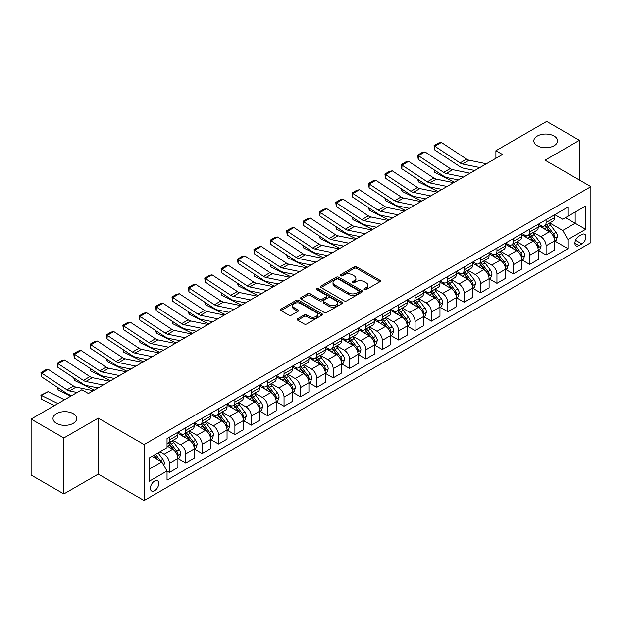 <?xml version="1.0" encoding="UTF-8"?>
<svg xmlns="http://www.w3.org/2000/svg" width="622" height="622" viewBox="0 0 622 622"><rect width="100%" height="100%" fill="white"/><g stroke="black" fill="none" stroke-linecap="round" stroke-linejoin="round"><path stroke-width="0.93" d="M364.399 289.634A1.275 0.739 0 0 0 366.195 289.634L379.863 281.743A1.819 1.05 0 0 0 380.392 281.004A1.819 1.05 0 0 0 379.863 280.258L356.709 266.892A1.819 1.05 0 0 0 354.143 266.892L340.475 274.784A1.275 0.739 0 0 0 340.102 275.305A1.275 0.739 0 0 0 340.475 275.818A1.275 0.739 0 0 0 342.279 275.818L344.044 274.8A5.823 3.359 0 0 1 352.277 274.8L354.206 275.911A5.823 3.359 0 0 1 355.908 278.291A5.823 3.359 0 0 1 354.206 280.67L352.433 281.688A1.275 0.739 0 0 0 352.06 282.209A1.275 0.739 0 0 0 352.433 282.73A1.275 0.739 0 0 0 354.237 282.73L356.002 281.704A5.823 3.359 0 0 1 364.235 281.704L366.164 282.823A5.823 3.359 0 0 1 367.866 285.195A5.823 3.359 0 0 1 366.164 287.574L364.399 288.592A1.275 0.739 0 0 0 364.025 289.113A1.275 0.739 0 0 0 364.399 289.634L364.399 288.592M73.225 413.669A11.857 6.85 0 0 0 60.303 412.184A11.857 6.85 0 0 0 52.979 418.513A11.857 6.85 0 0 0 56.454 423.357A11.857 6.85 0 0 0 69.376 424.834A11.857 6.85 0 0 0 76.7 418.513A11.857 6.85 0 0 0 73.225 413.669M554.085 136.047A11.857 6.85 0 0 0 541.156 134.562A11.857 6.85 0 0 0 533.839 140.891A11.857 6.85 0 0 0 537.315 145.735A11.857 6.85 0 0 0 550.237 147.22A11.857 6.85 0 0 0 557.553 140.891A11.857 6.85 0 0 0 554.085 136.047M154.59 490.758A5.932 3.421 120 0 0 158.462 485.525A5.932 3.421 120 0 0 157.553 480.775A5.932 3.421 120 0 0 154.59 481.07A5.932 3.421 120 0 0 150.718 486.295A5.932 3.421 120 0 0 151.628 491.046A5.932 3.421 120 0 0 154.59 490.758M297.681 318.721A1.819 1.05 0 0 0 297.145 319.467A1.819 1.05 0 0 0 297.681 320.206L304.174 323.953A1.819 1.05 0 0 0 306.747 323.953L321.924 315.191A1.819 1.05 0 0 0 322.453 314.452A1.819 1.05 0 0 0 321.924 313.706L298.77 300.34A1.819 1.05 0 0 0 296.204 300.34L281.027 309.103A1.819 1.05 0 0 0 280.491 309.849A1.819 1.05 0 0 0 281.027 310.588L288.872 315.121A1.819 1.05 0 0 0 291.446 315.121L297.938 311.373A1.819 1.05 0 0 0 298.467 310.627A1.819 1.05 0 0 0 297.938 309.888L294.05 307.641A4.867 2.807 0 0 1 292.62 305.651A4.867 2.807 0 0 1 295.629 303.054A4.867 2.807 0 0 1 300.931 303.668L316.17 312.462A4.867 2.807 0 0 1 317.593 314.452A4.867 2.807 0 0 1 314.592 317.049A4.867 2.807 0 0 1 309.289 316.435L306.747 314.973A1.819 1.05 0 0 0 304.174 314.973L297.681 318.721L297.681 320.206M98.253 418.132L63.856 437.989L31.1 419.08L31.1 475.06L63.856 493.969L98.253 474.112L144.11 500.586L144.11 444.606L98.253 418.132L98.253 474.112M579.432 180.038L579.432 140.323L545.043 160.181L590.9 186.654L144.11 444.606M579.432 140.323L546.676 121.414L495.905 150.726L495.905 158.291M31.1 419.08L81.871 389.769L88.425 393.547L502.459 154.505L495.905 150.726M344.176 300.861A1.819 1.05 0 0 0 346.742 300.861L361.918 292.099A1.819 1.05 0 0 0 362.455 291.36A1.819 1.05 0 0 0 361.918 290.614L338.772 277.249A1.819 1.05 0 0 0 336.199 277.249L321.022 286.011A1.819 1.05 0 0 0 320.493 286.758A1.819 1.05 0 0 0 321.022 287.496L344.176 300.861M317.096 289.906A1.275 0.739 0 0 1 318.386 290.085L341.898 303.66L326.744 312.407A1.819 1.05 0 0 1 324.171 312.407L301.025 299.042L301.025 297.557A1.819 1.05 0 0 0 300.488 298.303A1.819 1.05 0 0 0 301.025 299.042M301.025 297.557L307.517 293.809A1.819 1.05 0 0 1 310.09 293.809L319.483 299.229A1.819 1.05 0 0 0 322.048 299.229L326.363 296.741A1.819 1.05 0 0 0 326.892 296.002A1.819 1.05 0 0 0 326.363 295.256L316.582 289.611A1.275 0.739 0 0 1 316.209 289.098A1.275 0.739 0 0 1 317.002 288.414A1.275 0.739 0 0 1 318.386 288.577L341.921 302.16A1.819 1.05 0 0 1 342.458 302.906A1.819 1.05 0 0 1 341.921 303.645L341.921 302.16M581.858 234.541L578.973 236.204A5.746 3.32 120 0 0 575.226 241.266A5.746 3.32 120 0 0 576.104 245.869A5.746 3.32 120 0 0 578.973 245.589L581.858 243.925A5.746 3.32 120 0 0 585.613 238.856A5.746 3.32 120 0 0 584.734 234.253A5.746 3.32 120 0 0 581.858 234.541M144.11 500.586L590.9 242.634L590.9 186.654M554.801 214.683L562.731 219.263L567.972 216.231L567.972 207.079L167.038 438.557L167.038 447.708L149.35 457.924L149.35 481.226L167.038 471.009L167.038 480.161L567.972 248.683L567.972 239.532L562.731 230.459L549.7 222.933M567.972 216.231L585.66 206.022L585.66 229.324L567.972 239.532M63.856 437.989L63.856 493.969M565.484 217.669L575.179 223.267L575.179 212.071L585.66 206.022M562.731 230.459L575.179 223.267L585.66 229.324M149.35 469.12L161.798 461.936L152.102 456.338M167.038 471.087L169.394 472.448L169.394 463.297A7.41 4.276 -120 0 0 164.154 454.216L159.963 451.797M169.394 472.448L177.915 467.534L177.915 458.375A7.41 4.276 -120 0 0 172.675 449.302L167.038 446.044M178.11 458.569L185.776 462.993L185.776 453.842A7.41 4.276 -120 0 0 180.535 444.761L173.009 440.415M185.776 462.993L194.289 458.072L194.289 448.921A7.41 4.276 -120 0 0 189.049 439.847L177.915 433.417M194.484 449.107L202.15 453.539L202.15 444.38A7.41 4.276 -120 0 0 196.91 435.307L189.383 430.96M202.15 453.539L210.671 448.618L210.671 439.466A7.41 4.276 -120 0 0 205.431 430.385L194.289 423.955M210.866 439.653L218.532 444.077L218.532 434.926A7.41 4.276 -120 0 0 213.292 425.852L205.765 421.506M218.532 444.077L227.046 439.163L227.046 430.012A7.41 4.276 -120 0 0 221.805 420.931L210.671 414.501M227.24 430.199L234.906 434.623L234.906 425.471A7.41 4.276 -120 0 0 229.666 416.39L222.14 412.052M234.906 434.623L243.427 429.709L243.427 420.558A7.41 4.276 -120 0 0 238.187 411.476L227.046 405.046M243.622 420.744L251.288 425.168L251.288 416.017A7.41 4.276 -120 0 0 246.048 406.936L238.521 402.597M251.288 425.168L259.802 420.254L259.802 411.095A7.41 4.276 -120 0 0 254.561 402.022L243.427 395.592M259.996 411.29L267.662 415.714L267.662 406.563A7.41 4.276 -120 0 0 262.422 397.481L254.896 393.135M267.662 415.714L276.184 410.8L276.184 401.641A7.41 4.276 -120 0 0 270.943 392.568L259.802 386.138M276.378 401.835L284.044 406.259L284.044 397.1A7.41 4.276 -120 0 0 278.804 388.027L271.278 383.681M284.044 406.259L292.558 401.338L292.558 392.187A7.41 4.276 -120 0 0 287.317 383.113L276.184 376.683M292.752 392.373L300.418 396.805L300.418 387.646A7.41 4.276 -120 0 0 295.178 378.573L287.652 374.226M300.418 396.805L308.94 391.883L308.94 382.732A7.41 4.276 -120 0 0 303.699 373.651L292.558 367.221M309.134 382.919L316.8 387.343L316.8 378.192A7.41 4.276 -120 0 0 311.56 369.118L304.034 364.772M316.8 387.343L325.314 382.429L325.314 373.278A7.41 4.276 -120 0 0 320.073 364.197L308.94 357.767M325.508 373.464L333.174 377.888L333.174 368.737A7.41 4.276 -120 0 0 327.934 359.656L320.408 355.317M333.174 377.888L341.696 372.975L341.696 363.823A7.41 4.276 -120 0 0 336.448 354.742L325.314 348.312M341.89 364.01L349.556 368.434L349.556 359.283A7.41 4.276 -120 0 0 344.316 350.202L336.79 345.855M349.556 368.434L358.07 363.52L358.07 354.361A7.41 4.276 -120 0 0 352.829 345.288L341.696 338.858M358.264 354.556L365.93 358.98L365.93 349.828A7.41 4.276 -120 0 0 360.69 340.747L353.164 336.401M365.93 358.98L374.452 354.058L374.452 344.907A7.41 4.276 -120 0 0 369.204 335.833L358.07 329.403M374.646 345.101L382.312 349.525L382.312 340.366A7.41 4.276 -120 0 0 377.072 331.293L369.546 326.947M382.312 349.525L390.826 344.604L390.826 335.452A7.41 4.276 -120 0 0 385.586 326.379L374.452 319.949M391.02 335.639L398.686 340.071L398.686 330.912A7.41 4.276 -120 0 0 393.446 321.838L385.92 317.492M398.686 340.071L407.208 335.149L407.208 325.998A7.41 4.276 -120 0 0 401.96 316.917L390.826 310.487M407.402 326.185L415.068 330.609L415.068 321.457A7.41 4.276 -120 0 0 409.828 312.384L402.302 308.038M415.068 330.609L423.582 325.695L423.582 316.544A7.41 4.276 -120 0 0 418.342 307.462L407.208 301.032M423.776 316.73L431.443 321.154L431.443 312.003A7.41 4.276 -120 0 0 426.202 302.922L418.676 298.583M431.443 321.154L439.964 316.24L439.964 307.089A7.41 4.276 -120 0 0 434.716 298.008L423.582 291.578M440.158 307.276L447.824 311.7L447.824 302.549A7.41 4.276 -120 0 0 442.584 293.467L435.058 289.121M447.824 311.7L456.338 306.786L456.338 297.627A7.41 4.276 -120 0 0 451.098 288.554L439.964 282.124M456.532 297.821L464.199 302.245L464.199 293.094A7.41 4.276 -120 0 0 458.958 284.013L451.432 279.667M464.199 302.245L472.72 297.324L472.72 288.173A7.41 4.276 -120 0 0 467.472 279.099L456.338 272.669M472.914 288.367L480.581 292.791L480.581 283.632A7.41 4.276 -120 0 0 475.34 274.559L467.814 270.212M480.581 292.791L489.094 287.869L489.094 278.718A7.41 4.276 -120 0 0 483.854 269.637L472.72 263.207M489.289 278.905L496.955 283.337L496.955 274.178A7.41 4.276 -120 0 0 491.714 265.104L484.188 260.758M496.955 283.337L505.476 278.415L505.476 269.264A7.41 4.276 -120 0 0 500.228 260.183L489.094 253.753M505.67 269.45L513.337 273.874L513.337 264.723A7.41 4.276 -120 0 0 508.096 255.65L500.57 251.304M513.337 273.874L521.85 268.961L521.85 259.809A7.41 4.276 -120 0 0 516.61 250.728L505.476 244.298M522.045 259.996L529.711 264.42L529.711 255.269A7.41 4.276 -120 0 0 524.47 246.188L516.944 241.849M529.711 264.42L538.232 259.506L538.232 250.347A7.41 4.276 -120 0 0 532.984 241.274L521.85 234.844M538.427 250.542L546.093 254.966L546.093 245.814A7.41 4.276 -120 0 0 540.852 236.733L533.326 232.387M546.093 254.966L554.606 250.052L554.606 240.893A7.41 4.276 -120 0 0 549.366 231.819L538.232 225.389M538.427 224.138L540.852 225.537A7.41 4.276 -120 0 0 544.553 225.903A7.41 4.276 -120 0 0 546.093 222.513L546.093 219.714M522.045 233.592L524.47 234.992A7.41 4.276 -120 0 0 528.179 235.365A7.41 4.276 -120 0 0 529.711 231.967L529.711 229.168M505.67 243.054L508.096 244.454A7.41 4.276 -120 0 0 511.797 244.819A7.41 4.276 -120 0 0 513.337 241.422L513.337 238.623M489.289 252.509L491.714 253.908A7.41 4.276 -120 0 0 495.423 254.274A7.41 4.276 -120 0 0 496.955 250.884L496.955 248.085M472.914 261.963L475.34 263.363A7.41 4.276 -120 0 0 479.041 263.728A7.41 4.276 -120 0 0 480.581 260.338L480.581 257.539M456.532 271.417L458.958 272.817A7.41 4.276 -120 0 0 462.667 273.182A7.41 4.276 -120 0 0 464.199 269.792L464.199 266.993M440.158 280.872L442.584 282.271A7.41 4.276 -120 0 0 446.285 282.637A7.41 4.276 -120 0 0 447.824 279.247L447.824 276.448M423.776 290.326L426.202 291.726A7.41 4.276 -120 0 0 429.911 292.099A7.41 4.276 -120 0 0 431.443 288.701L431.443 285.902M407.402 299.788L409.828 301.188A7.41 4.276 -120 0 0 413.529 301.553A7.41 4.276 -120 0 0 415.068 298.156L415.068 295.357M391.02 309.243L393.446 310.642A7.41 4.276 -120 0 0 397.155 311.008A7.41 4.276 -120 0 0 398.686 307.618L398.686 304.819M374.646 318.697L377.072 320.097A7.41 4.276 -120 0 0 380.773 320.462A7.41 4.276 -120 0 0 382.312 317.072L382.312 314.273M358.264 328.152L360.69 329.551A7.41 4.276 -120 0 0 364.399 329.917A7.41 4.276 -120 0 0 365.93 326.527L365.93 323.728M341.89 337.606L344.316 339.006A7.41 4.276 -120 0 0 348.017 339.379A7.41 4.276 -120 0 0 349.556 335.981L349.556 333.182M325.508 347.06L327.934 348.46A7.41 4.276 -120 0 0 331.643 348.833A7.41 4.276 -120 0 0 333.174 345.435L333.174 342.636M309.134 356.523L311.56 357.922A7.41 4.276 -120 0 0 315.261 358.288A7.41 4.276 -120 0 0 316.8 354.89L316.8 352.091M292.752 365.977L295.178 367.377A7.41 4.276 -120 0 0 298.887 367.742A7.41 4.276 -120 0 0 300.418 364.352L300.418 361.553M276.378 375.431L278.804 376.831A7.41 4.276 -120 0 0 282.505 377.196A7.41 4.276 -120 0 0 284.044 373.806L284.044 371.007M259.996 384.886L262.422 386.285A7.41 4.276 -120 0 0 266.13 386.651A7.41 4.276 -120 0 0 267.662 383.261L267.662 380.462M243.622 394.34L246.048 395.74A7.41 4.276 -120 0 0 249.749 396.113A7.41 4.276 -120 0 0 251.288 392.715L251.288 389.916M227.24 403.802L229.666 405.202A7.41 4.276 -120 0 0 233.374 405.567A7.41 4.276 -120 0 0 234.906 402.17L234.906 399.371M210.866 413.257L213.292 414.656A7.41 4.276 -120 0 0 216.992 415.022A7.41 4.276 -120 0 0 218.532 411.624L218.532 408.825M194.484 422.711L196.91 424.111A7.41 4.276 -120 0 0 200.618 424.476A7.41 4.276 -120 0 0 202.15 421.086L202.15 418.287M178.11 432.166L180.535 433.565A7.41 4.276 -120 0 0 184.236 433.931A7.41 4.276 -120 0 0 185.776 430.541L185.776 427.742M554.801 241.087L567.972 248.683M544.553 225.903L553.075 220.989A7.41 4.276 -120 0 0 554.606 217.599L554.606 214.8M528.179 235.365L536.693 230.443A7.41 4.276 -120 0 0 538.232 227.053L538.232 224.254M511.797 244.819L520.319 239.898A7.41 4.276 -120 0 0 521.85 236.508L521.85 233.709M495.423 254.274L503.937 249.36A7.41 4.276 -120 0 0 505.476 245.962L505.476 243.163M479.041 263.728L487.562 258.814A7.41 4.276 -120 0 0 489.094 255.417L489.094 252.618M462.667 273.182L471.181 268.269A7.41 4.276 -120 0 0 472.72 264.871L472.72 262.072M446.285 282.637L454.806 277.723A7.41 4.276 -120 0 0 456.338 274.333L456.338 271.534M429.911 292.099L438.424 287.177A7.41 4.276 -120 0 0 439.964 283.787L439.964 280.988M413.529 301.553L422.05 296.632A7.41 4.276 -120 0 0 423.582 293.242L423.582 290.443M397.155 311.008L405.668 306.094A7.41 4.276 -120 0 0 407.208 302.696L407.208 299.897M380.773 320.462L389.294 315.548A7.41 4.276 -120 0 0 390.826 312.151L390.826 309.352M364.399 329.917L372.912 325.003A7.41 4.276 -120 0 0 374.452 321.613L374.452 318.814M348.017 339.379L356.538 334.457A7.41 4.276 -120 0 0 358.07 331.067L358.07 328.268M331.643 348.833L340.156 343.912A7.41 4.276 -120 0 0 341.696 340.522L341.696 337.723M315.261 358.288L323.782 353.366A7.41 4.276 -120 0 0 325.314 349.976L325.314 347.177M298.887 367.742L307.4 362.828A7.41 4.276 -120 0 0 308.94 359.43L308.94 356.631M282.505 377.196L291.026 372.283A7.41 4.276 -120 0 0 292.558 368.885L292.558 366.086M266.13 386.651L274.644 381.737A7.41 4.276 -120 0 0 276.184 378.347L276.184 375.548M249.749 396.113L258.27 391.191A7.41 4.276 -120 0 0 259.802 387.801L259.802 385.002M233.374 405.567L241.888 400.646A7.41 4.276 -120 0 0 243.427 397.256L243.427 394.457M216.992 415.022L225.514 410.1A7.41 4.276 -120 0 0 227.046 406.71L227.046 403.911M200.618 424.476L209.132 419.562A7.41 4.276 -120 0 0 210.671 416.165L210.671 413.366M184.236 433.931L192.758 429.017A7.41 4.276 -120 0 0 194.289 425.619L194.289 422.82M167.038 443.688A7.41 4.276 -120 0 0 167.862 443.385L176.376 438.471A7.41 4.276 -120 0 0 177.915 435.081L177.915 432.282M167.862 443.385A7.41 4.276 -120 0 0 169.394 439.995L169.394 437.196M161.798 461.936L167.038 471.009M364.904 289.813L366.164 289.082A5.823 3.359 0 0 0 367.866 286.711L367.866 285.195M355.908 278.291L355.908 279.807A5.823 3.359 0 0 1 354.206 282.178L352.946 282.909M379.84 281.758L356.709 268.409A1.819 1.05 0 0 0 354.143 268.409L340.98 276.005M361.895 292.115L338.772 278.765A1.819 1.05 0 0 0 336.199 278.765L321.045 287.512M358.707 291.881A1.275 0.739 0 0 0 359.081 291.36A1.275 0.739 0 0 0 358.707 290.839L338.384 279.107A1.275 0.739 0 0 0 336.588 279.107L334.722 280.188A5.823 3.359 0 0 0 333.019 282.559A5.823 3.359 0 0 0 334.722 284.938L348.608 292.954A5.823 3.359 0 0 0 356.841 292.954L358.707 291.881L358.707 293.39A1.275 0.739 0 0 0 359.081 292.869L359.081 291.36M333.019 282.559L333.019 284.075A5.823 3.359 0 0 0 334.722 286.447L334.722 284.938M358.707 293.39L356.841 294.47A5.823 3.359 0 0 1 348.608 294.47L334.722 286.447M301.048 299.058L307.517 295.326L307.517 293.809M326.892 296.002L326.892 297.51A1.819 1.05 0 0 1 326.363 298.257L322.048 300.745A1.819 1.05 0 0 1 319.483 300.745L310.09 295.326A1.819 1.05 0 0 0 307.517 295.326M329.225 304.858A4.867 2.807 0 0 0 334.527 305.464A4.867 2.807 0 0 0 337.528 302.867A4.867 2.807 0 0 0 336.105 300.885L330.733 297.782A1.819 1.05 0 0 0 328.159 297.782L323.852 300.27A1.819 1.05 0 0 0 323.323 301.009A1.819 1.05 0 0 0 323.852 301.756L329.225 304.858L329.225 306.366A4.867 2.807 0 0 0 334.527 306.973A4.867 2.807 0 0 0 337.528 304.383L337.528 302.867M323.323 301.009L323.323 302.525A1.819 1.05 0 0 0 323.852 303.264L323.852 301.756M329.225 306.366L323.852 303.264M317.593 314.452L317.593 315.96A4.867 2.807 0 0 1 314.592 318.557A4.867 2.807 0 0 1 309.289 317.951L306.747 316.481A1.819 1.05 0 0 0 304.174 316.481L297.705 320.221M292.62 305.651L292.62 307.167A4.867 2.807 0 0 0 294.05 309.15L294.05 307.641M297.915 311.381L294.05 309.15M321.901 315.206L298.77 301.857A1.819 1.05 0 0 0 296.204 301.857L281.051 310.603M554.606 241.196L556.177 240.286L557.491 236.508A4.914 2.838 -120 0 0 555.92 232.325L550.571 225.18A14.174 8.187 -120 0 0 549.024 223.329M543.698 228.546A14.174 8.187 -120 0 0 540.798 225.506M457.232 179.704L458.087 180.123M434.685 170.218L434.817 172.426L434.032 169.783M454.55 182.168L434.817 172.426M554.155 238.187L554.84 236.718A4.914 2.838 -120 0 0 553.432 233.763L548.075 226.618A14.174 8.187 -120 0 0 546.528 224.767M545.214 225.529A11.764 6.795 60 0 1 547.142 227.722L551.675 233.771M544.958 225.669A14.174 8.187 60 0 1 546.505 227.528L550.066 232.278M479.857 167.551L462.543 164.006A9.268 5.349 60 0 1 460.062 162.917L434.817 146.232L434.584 149.871L459.821 166.548A13.894 8.024 -120 0 0 463.546 168.181L474.78 170.49M486.412 163.773L469.089 160.219A9.268 5.349 60 0 1 466.609 159.131L441.371 142.454L434.817 146.232L434.032 145.634L438.619 142.99L441.371 142.454M434.584 149.871L434.032 145.634M538.232 250.65L539.803 249.749L541.109 245.962A4.914 2.838 -120 0 0 539.546 241.779L534.189 234.634A14.174 8.187 -120 0 0 532.642 232.783M527.316 238.001A14.174 8.187 -120 0 0 524.416 234.96M440.85 189.158L441.706 189.578M418.311 179.672L418.443 181.881L417.65 179.237M438.168 191.623L418.443 181.881M537.781 247.649L538.458 246.172A4.914 2.838 -120 0 0 537.05 243.218L531.701 236.072A14.174 8.187 -120 0 0 530.154 234.222M528.832 234.984A11.764 6.795 60 0 1 530.768 237.176L535.293 243.225M528.583 235.132A14.174 8.187 60 0 1 530.131 236.982L533.684 241.733M521.85 260.113L523.421 259.203L524.735 255.417A4.914 2.838 -120 0 0 523.164 251.241L517.815 244.088A14.174 8.187 -120 0 0 516.268 242.238M510.942 247.455A14.174 8.187 -120 0 0 508.042 244.423M424.476 198.612L425.331 199.04M401.929 189.127L402.061 191.343L401.276 188.691M421.794 201.077L402.061 191.343M521.399 257.104L522.083 255.626A4.914 2.838 -120 0 0 520.676 252.672L515.319 245.527A14.174 8.187 -120 0 0 513.772 243.676M512.458 244.438A11.764 6.795 60 0 1 514.386 246.631L518.919 252.68M512.201 244.586A14.174 8.187 60 0 1 513.749 246.436L517.31 251.187M505.476 269.567L507.047 268.657L508.353 264.871A4.914 2.838 -120 0 0 506.79 260.696L501.433 253.551A14.174 8.187 -120 0 0 499.886 251.692M494.56 256.909A14.174 8.187 -120 0 0 491.66 253.877M408.094 208.067L408.949 208.494M385.554 198.589L385.687 200.797L384.894 198.154M405.412 210.539L385.687 200.797M505.025 266.558L505.702 265.081A4.914 2.838 -120 0 0 504.294 262.134L498.945 254.981A14.174 8.187 -120 0 0 497.398 253.131M496.076 253.893A11.764 6.795 60 0 1 498.012 256.093L502.537 262.134M495.827 254.04A14.174 8.187 60 0 1 497.375 255.891L500.928 260.641M463.483 177.013L446.161 173.46A9.268 5.349 60 0 1 443.68 172.372L418.443 155.694L418.209 159.325L443.447 176.003A13.894 8.024 -120 0 0 447.171 177.635L458.406 179.945M470.03 173.227L452.715 169.674A9.268 5.349 60 0 1 450.235 168.585L424.997 151.908L418.443 155.694L417.657 155.088L422.245 152.444L424.997 151.908M418.209 159.325L417.657 155.088M447.101 186.468L429.786 182.915A9.268 5.349 60 0 1 427.306 181.826L402.061 165.149L401.828 168.78L427.065 185.465A13.894 8.024 -120 0 0 430.789 187.098L442.024 189.399M453.656 182.681L436.333 179.128A9.268 5.349 60 0 1 433.853 178.04L408.615 161.362L402.061 165.149L401.276 164.55L405.863 161.899L408.615 161.362M401.828 168.78L401.276 164.55M430.727 195.922L413.405 192.369A9.268 5.349 60 0 1 410.924 191.281L385.687 174.603L385.453 178.242L410.691 194.919A13.894 8.024 -120 0 0 414.415 196.552L425.65 198.853M437.274 192.136L419.959 188.59A9.268 5.349 60 0 1 417.479 187.502L392.241 170.817L385.687 174.603L384.901 174.005L389.489 171.353L392.241 170.817M385.453 178.242L384.901 174.005M489.094 279.021L490.665 278.112L491.979 274.333A4.914 2.838 -120 0 0 490.408 270.15L485.059 263.005A14.174 8.187 -120 0 0 483.512 261.147M478.186 266.372A14.174 8.187 -120 0 0 475.286 263.331M391.72 217.521L392.575 217.949M369.173 208.043L369.305 210.252L368.519 207.608M389.038 219.994L369.305 210.252M488.643 276.012L489.327 274.543A4.914 2.838 -120 0 0 487.92 271.589L482.563 264.443A14.174 8.187 -120 0 0 481.016 262.585M479.702 263.347A11.764 6.795 60 0 1 481.63 265.547L486.163 271.596M479.445 263.495A14.174 8.187 60 0 1 480.993 265.345L484.554 270.096M414.345 205.377L397.03 201.823A9.268 5.349 60 0 1 394.55 200.735L369.305 184.058L369.071 187.696L394.309 204.374A13.894 8.024 -120 0 0 398.033 206.006L409.268 208.308M420.9 201.598L403.577 198.045A9.268 5.349 60 0 1 401.097 196.956L375.859 180.279L369.305 184.058L368.519 183.459L373.107 180.808L375.859 180.279M369.071 187.696L368.519 183.459M472.72 288.476L474.291 287.566L475.597 283.787A4.914 2.838 -120 0 0 474.034 279.605L468.677 272.459A14.174 8.187 -120 0 0 467.13 270.609M461.804 275.826A14.174 8.187 -120 0 0 458.904 272.786M375.338 226.983L376.193 227.403M352.798 217.498L352.931 219.706L352.138 217.062M372.656 229.448L352.931 219.706M472.269 285.467L472.945 283.997A4.914 2.838 -120 0 0 471.538 281.043L466.189 273.898A14.174 8.187 -120 0 0 464.642 272.039M463.32 272.801A11.764 6.795 60 0 1 465.256 275.002L469.781 281.051M463.071 272.949A14.174 8.187 60 0 1 464.618 274.8L468.172 279.558M456.338 297.93L457.909 297.028L459.223 293.242A4.914 2.838 -120 0 0 457.652 289.059L452.303 281.914A14.174 8.187 -120 0 0 450.756 280.063M445.43 285.28A14.174 8.187 -120 0 0 442.53 282.24M358.964 236.438L359.819 236.858M336.416 226.952L336.549 229.16L335.763 226.517M356.282 238.902L336.549 229.16M455.887 294.921L456.571 293.452A4.914 2.838 -120 0 0 455.164 290.497L449.807 283.352A14.174 8.187 -120 0 0 448.26 281.502M446.946 282.264A11.764 6.795 60 0 1 448.874 284.456L453.407 290.505M446.689 282.404A14.174 8.187 60 0 1 448.237 284.262L451.797 289.012M439.964 307.385L441.534 306.483L442.841 302.696A4.914 2.838 -120 0 0 441.278 298.513L435.921 291.368A14.174 8.187 -120 0 0 434.374 289.518M429.048 294.735A14.174 8.187 -120 0 0 426.148 291.695M342.582 245.892L343.437 246.312M320.042 236.407L320.175 238.615L319.381 235.971M339.9 248.357L320.175 238.615M439.513 304.383L440.189 302.906A4.914 2.838 -120 0 0 438.782 299.952L433.433 292.807A14.174 8.187 -120 0 0 431.886 290.956M430.564 291.718A11.764 6.795 60 0 1 432.5 293.911L437.025 299.959M430.315 291.866A14.174 8.187 60 0 1 431.862 293.716L435.416 298.467M423.582 316.847L425.153 315.937L426.467 312.151A4.914 2.838 -120 0 0 424.896 307.976L419.547 300.823A14.174 8.187 -120 0 0 418 298.972M412.674 304.189A14.174 8.187 -120 0 0 409.774 301.157M326.208 255.347L327.063 255.774M303.66 245.861L303.793 248.077L303.007 245.433M323.526 257.811L303.793 248.077M423.139 313.838L423.815 312.361A4.914 2.838 -120 0 0 422.408 309.406L417.051 302.261A14.174 8.187 -120 0 0 415.504 300.41M414.19 301.172A11.764 6.795 60 0 1 416.118 303.365L420.651 309.414M413.933 301.32A14.174 8.187 60 0 1 415.48 303.171L419.041 307.921M407.208 326.301L408.778 325.392L410.085 321.613A4.914 2.838 -120 0 0 408.522 317.43L403.165 310.285A14.174 8.187 -120 0 0 401.618 308.426M396.292 313.643A14.174 8.187 -120 0 0 393.392 310.611M309.826 264.801L310.681 265.229M287.286 255.323L287.418 257.531L286.625 254.888M307.144 267.273L287.418 257.531M406.757 323.292L407.433 321.815A4.914 2.838 -120 0 0 406.026 318.868L400.677 311.715A14.174 8.187 -120 0 0 399.13 309.865M397.808 310.627A11.764 6.795 60 0 1 399.744 312.827L404.269 318.868M397.559 310.775A14.174 8.187 60 0 1 399.106 312.625L402.659 317.375M397.971 214.831L380.648 211.278A9.268 5.349 60 0 1 378.168 210.189L352.931 193.512L352.697 197.151L377.935 213.828A13.894 8.024 -120 0 0 381.659 215.461L392.894 217.762M404.518 211.052L387.203 207.499A9.268 5.349 60 0 1 384.723 206.411L359.485 189.733L352.931 193.512L352.145 192.913L356.733 190.27L359.485 189.733M352.697 197.151L352.145 192.913M381.589 224.285L364.274 220.74A9.268 5.349 60 0 1 361.794 219.652L336.549 202.966L336.315 206.605L361.553 223.282A13.894 8.024 -120 0 0 365.277 224.915L376.512 227.224M388.144 220.507L370.821 216.954A9.268 5.349 60 0 1 368.341 215.865L343.103 199.188L336.549 202.966L335.763 202.368L340.351 199.724L343.103 199.188M336.315 206.605L335.763 202.368M365.215 233.748L347.892 230.194A9.268 5.349 60 0 1 345.412 229.106L320.175 212.429L319.941 216.059L345.179 232.737A13.894 8.024 -120 0 0 348.903 234.37L360.138 236.679M371.762 229.961L354.447 226.408A9.268 5.349 60 0 1 351.966 225.32L326.729 208.642L320.175 212.429L319.389 211.822L323.976 209.179L326.729 208.642M319.941 216.059L319.389 211.822M348.833 243.202L331.518 239.649A9.268 5.349 60 0 1 329.038 238.56L303.793 221.883L303.559 225.514L328.797 242.199A13.894 8.024 -120 0 0 332.521 243.832L343.756 246.133M355.387 239.416L338.065 235.862A9.268 5.349 60 0 1 335.585 234.774L310.347 218.097L303.793 221.883L303.007 221.284L307.595 218.633L310.347 218.097M303.559 225.514L303.007 221.284M332.459 252.656L315.136 249.103A9.268 5.349 60 0 1 312.656 248.015L287.418 231.337L287.185 234.976L312.423 251.653A13.894 8.024 -120 0 0 316.147 253.286L327.382 255.588M339.006 248.87L321.691 245.325A9.268 5.349 60 0 1 319.21 244.236L293.973 227.551L287.418 231.337L286.633 230.739L291.22 228.087L293.973 227.551M287.185 234.976L286.633 230.739M390.826 335.756L392.396 334.846L393.71 331.067A4.914 2.838 -120 0 0 392.14 326.884L386.791 319.739A14.174 8.187 -120 0 0 385.243 317.889M379.918 323.106A14.174 8.187 -120 0 0 377.018 320.066M293.452 274.263L294.307 274.683M270.904 264.778L271.036 266.986L270.251 264.342M290.769 276.728L271.036 266.986M390.383 332.747L391.059 331.277A4.914 2.838 -120 0 0 389.652 328.323L384.295 321.177A14.174 8.187 -120 0 0 382.748 319.319M381.434 320.081A11.764 6.795 60 0 1 383.362 322.282L387.895 328.33M381.177 320.229A14.174 8.187 60 0 1 382.724 322.079L386.285 326.83M316.077 262.111L298.762 258.558A9.268 5.349 60 0 1 296.282 257.469L271.036 240.792L270.803 244.43L296.041 261.108A13.894 8.024 -120 0 0 299.765 262.741L311 265.042M322.631 258.332L305.309 254.779A9.268 5.349 60 0 1 302.828 253.69L277.591 237.013L271.036 240.792L270.251 240.193L274.838 237.542L277.591 237.013M270.803 244.43L270.251 240.193M374.452 345.21L376.022 344.3L377.329 340.522A4.914 2.838 -120 0 0 375.766 336.339L370.409 329.193A14.174 8.187 -120 0 0 368.862 327.343M363.536 332.56A14.174 8.187 -120 0 0 360.636 329.52M277.07 283.718L277.925 284.137M254.53 274.232L254.662 276.44L253.869 273.797M274.388 286.182L254.662 276.44M374.001 342.201L374.677 340.732A4.914 2.838 -120 0 0 373.278 337.777L367.921 330.632A14.174 8.187 -120 0 0 366.374 328.781M365.052 329.536A11.764 6.795 60 0 1 366.988 331.736L371.513 337.785M364.803 329.683A14.174 8.187 60 0 1 366.35 331.542L369.903 336.292M299.703 271.565L282.38 268.012A9.268 5.349 60 0 1 279.9 266.924L254.662 250.246L254.429 253.885L279.667 270.562A13.894 8.024 -120 0 0 283.391 272.195L294.626 274.496M306.249 267.787L288.935 264.233A9.268 5.349 60 0 1 286.454 263.145L261.217 246.468L254.662 250.246L253.877 249.647L258.464 247.004L261.217 246.468M254.429 253.885L253.877 249.647M358.07 354.664L359.64 353.762L360.954 349.976A4.914 2.838 -120 0 0 359.384 345.793L354.035 338.648A14.174 8.187 -120 0 0 352.487 336.797M347.162 342.014A14.174 8.187 -120 0 0 344.261 338.974M260.696 293.172L261.551 293.592M238.148 283.686L238.28 285.895L237.495 283.251M258.013 295.637L238.28 285.895M357.627 351.655L358.303 350.186A4.914 2.838 -120 0 0 356.896 347.231L351.539 340.086A14.174 8.187 -120 0 0 349.999 338.236M348.678 338.998A11.764 6.795 60 0 1 350.606 341.19L355.139 347.239M348.421 339.138A14.174 8.187 60 0 1 349.968 340.996L353.529 345.746M283.321 281.02L266.006 277.474A9.268 5.349 60 0 1 263.526 276.386L238.28 259.701L238.047 263.339L263.285 280.017A13.894 8.024 -120 0 0 267.009 281.649L278.244 283.959M289.875 277.241L272.553 273.688A9.268 5.349 60 0 1 270.072 272.599L244.835 255.922L238.28 259.701L237.495 259.102L242.082 256.458L244.835 255.922M238.047 263.339L237.495 259.102M341.696 364.119L343.266 363.217L344.572 359.43A4.914 2.838 -120 0 0 343.01 355.248L337.653 348.102A14.174 8.187 -120 0 0 336.105 346.252M330.78 351.469A14.174 8.187 -120 0 0 327.88 348.429M244.314 302.626L245.169 303.046M221.774 293.141L221.906 295.349L221.113 292.705M241.631 305.091L221.906 295.349M341.245 361.118L341.921 359.64A4.914 2.838 -120 0 0 340.522 356.686L335.165 349.541A14.174 8.187 -120 0 0 333.617 347.69M332.296 348.452A11.764 6.795 60 0 1 334.232 350.645L338.757 356.694M332.047 348.6A14.174 8.187 60 0 1 333.594 350.45L337.147 355.201M266.947 290.482L249.624 286.929A9.268 5.349 60 0 1 247.144 285.84L221.906 269.163L221.673 272.794L246.911 289.471A13.894 8.024 -120 0 0 250.635 291.104L261.87 293.413M273.493 286.695L256.178 283.142A9.268 5.349 60 0 1 253.698 282.054L228.461 265.376L221.906 269.163L221.121 268.564L225.708 265.913L228.461 265.376M221.673 272.794L221.121 268.564M325.314 373.581L326.884 372.671L328.198 368.885A4.914 2.838 -120 0 0 326.628 364.71L321.279 357.557A14.174 8.187 -120 0 0 319.731 355.706M314.405 360.923A14.174 8.187 -120 0 0 311.505 357.891M227.94 312.081L228.795 312.508M205.392 302.595L205.532 304.811L204.739 302.168M225.257 314.553L205.532 304.811M324.871 370.572L325.547 369.095A4.914 2.838 -120 0 0 324.14 366.14L318.783 358.995A14.174 8.187 -120 0 0 317.243 357.145M315.922 357.907A11.764 6.795 60 0 1 317.85 360.099L322.383 366.148M315.665 358.054A14.174 8.187 60 0 1 317.212 359.905L320.773 364.655M250.565 299.936L233.25 296.383A9.268 5.349 60 0 1 230.77 295.294L205.532 278.617L205.291 282.248L230.529 298.933A13.894 8.024 -120 0 0 234.253 300.566L245.488 302.867M257.119 296.15L239.797 292.597A9.268 5.349 60 0 1 237.316 291.516L212.079 274.831L205.532 278.617L204.739 278.018L209.326 275.367L212.079 274.831M205.291 282.248L204.739 278.018M308.94 383.035L310.51 382.126L311.816 378.347A4.914 2.838 -120 0 0 310.254 374.164L304.897 367.019A14.174 8.187 -120 0 0 303.349 365.161M298.024 370.378A14.174 8.187 -120 0 0 295.123 367.345M211.558 321.535L212.413 321.963M189.018 312.057L189.15 314.265L188.357 311.622M208.875 324.008L189.15 314.265M308.489 380.026L309.165 378.557A4.914 2.838 -120 0 0 307.766 375.602L302.409 368.449A14.174 8.187 -120 0 0 300.861 366.599M299.54 367.361A11.764 6.795 60 0 1 301.476 369.561L306.001 375.602M299.291 367.509A14.174 8.187 60 0 1 300.838 369.359L304.399 374.11M234.191 309.391L216.868 305.837A9.268 5.349 60 0 1 214.388 304.749L189.15 288.072L188.917 291.71L214.155 308.388A13.894 8.024 -120 0 0 217.879 310.02L229.114 312.322M240.737 305.612L223.422 302.059A9.268 5.349 60 0 1 220.942 300.97L195.705 284.285L189.15 288.072L188.365 287.473L192.952 284.822L195.705 284.285M188.917 291.71L188.365 287.473M292.558 392.49L294.128 391.58L295.442 387.801A4.914 2.838 -120 0 0 293.872 383.618L288.522 376.473A14.174 8.187 -120 0 0 286.975 374.623M281.649 379.84A14.174 8.187 -120 0 0 278.749 376.8M195.184 330.997L196.039 331.417M172.636 321.512L172.776 323.72L171.983 321.076M192.501 333.462L172.776 323.72M292.115 389.481L292.791 388.011A4.914 2.838 -120 0 0 291.384 385.057L286.027 377.912A14.174 8.187 -120 0 0 284.487 376.053M283.165 376.815A11.764 6.795 60 0 1 285.094 379.016L289.627 385.065M282.909 376.963A14.174 8.187 60 0 1 284.456 378.814L288.017 383.564M276.184 401.944L277.754 401.034L279.06 397.256A4.914 2.838 -120 0 0 277.498 393.073L272.141 385.928A14.174 8.187 -120 0 0 270.593 384.077M265.267 389.294A14.174 8.187 -120 0 0 262.367 386.254M178.802 340.452L179.657 340.872M156.262 330.966L156.394 333.174L155.601 330.531M176.119 342.916L156.394 333.174M275.733 398.935L276.409 397.466A4.914 2.838 -120 0 0 275.01 394.511L269.653 387.366A14.174 8.187 -120 0 0 268.105 385.516M266.784 386.278A11.764 6.795 60 0 1 268.72 388.47L273.245 394.519M266.535 386.417A14.174 8.187 60 0 1 268.082 388.276L271.643 393.026M259.802 411.399L261.372 410.497L262.686 406.71A4.914 2.838 -120 0 0 261.116 402.527L255.766 395.382A14.174 8.187 -120 0 0 254.219 393.532M248.893 398.749A14.174 8.187 -120 0 0 245.993 395.709M162.428 349.906L163.283 350.326M139.88 340.421L140.02 342.629L139.227 339.985M159.745 352.371L140.02 342.629M259.358 408.397L260.035 406.92A4.914 2.838 -120 0 0 258.628 403.966L253.271 396.82A14.174 8.187 -120 0 0 251.731 394.97M250.409 395.732A11.764 6.795 60 0 1 252.338 397.924L256.87 403.973M250.153 395.88A14.174 8.187 60 0 1 251.7 397.73L255.261 402.481M243.427 420.861L244.998 419.951L246.304 416.165A4.914 2.838 -120 0 0 244.741 411.982L239.384 404.836A14.174 8.187 -120 0 0 237.837 402.986M232.511 408.203A14.174 8.187 -120 0 0 229.611 405.163M146.046 359.361L146.901 359.78M123.506 349.875L123.638 352.083L122.845 349.44M143.363 361.825L123.638 352.083M242.977 417.852L243.653 416.375A4.914 2.838 -120 0 0 242.253 413.42L236.896 406.275A14.174 8.187 -120 0 0 235.349 404.424M234.028 405.186A11.764 6.795 60 0 1 235.963 407.379L240.496 413.428M233.779 405.334A14.174 8.187 60 0 1 235.326 407.185L238.887 411.935M227.046 430.315L228.616 429.405L229.93 425.619A4.914 2.838 -120 0 0 228.36 421.444L223.01 414.291A14.174 8.187 -120 0 0 221.463 412.44M216.137 417.657A14.174 8.187 -120 0 0 213.237 414.625M129.671 368.815L130.527 369.243M107.124 359.329L107.264 361.545L106.471 358.902M126.989 371.287L107.264 361.545M226.602 427.306L227.279 425.829A4.914 2.838 -120 0 0 225.872 422.882L220.515 415.729A14.174 8.187 -120 0 0 218.975 413.879M217.653 414.641A11.764 6.795 60 0 1 219.582 416.833L224.114 422.882M217.397 414.788A14.174 8.187 60 0 1 218.944 416.639L222.505 421.389M210.671 439.77L212.242 438.86L213.548 435.081A4.914 2.838 -120 0 0 211.985 430.898L206.628 423.753A14.174 8.187 -120 0 0 205.081 421.895M199.755 427.112A14.174 8.187 -120 0 0 196.855 424.08M113.29 378.269L114.145 378.697M90.75 368.792L90.882 371L90.089 368.356M110.607 380.742L90.882 371M210.22 436.761L210.897 435.291A4.914 2.838 -120 0 0 209.497 432.337L204.14 425.191A14.174 8.187 -120 0 0 202.593 423.333M201.271 424.095A11.764 6.795 60 0 1 203.207 426.295L207.74 432.344M201.023 424.243A14.174 8.187 60 0 1 202.57 426.093L206.131 430.844M194.289 449.224L195.86 448.314L197.174 444.536A4.914 2.838 -120 0 0 195.603 440.353L190.254 433.207A14.174 8.187 -120 0 0 188.707 431.357M183.381 436.574A14.174 8.187 -120 0 0 180.481 433.534M96.915 387.731L97.771 388.151M74.368 378.246L74.508 380.454L73.715 377.811M94.233 390.196L74.508 380.454M193.846 446.215L194.523 444.746A4.914 2.838 -120 0 0 193.115 441.791L187.758 434.646A14.174 8.187 -120 0 0 186.219 432.788M184.897 433.55A11.764 6.795 60 0 1 186.825 435.75L191.358 441.799M184.641 433.697A14.174 8.187 60 0 1 186.188 435.548L189.749 440.306M177.915 458.678L179.486 457.769L180.792 453.99A4.914 2.838 -120 0 0 179.229 449.807L173.872 442.662A14.174 8.187 -120 0 0 172.325 440.811M57.994 387.7L58.126 389.908L57.333 387.265M70.791 396.167L58.126 389.908M177.464 455.669L178.141 454.2A4.914 2.838 -120 0 0 176.741 451.245L171.384 444.1A14.174 8.187 -120 0 0 169.837 442.25M168.515 443.012A11.764 6.795 60 0 1 170.451 445.204L174.984 451.253M168.267 443.152A14.174 8.187 60 0 1 169.814 445.01L173.375 449.76M163.765 465.334L164.418 463.444A4.914 2.838 -120 0 0 162.847 459.261L158.074 452.886M48.065 391.673L41.511 395.46L41.752 399.363L40.865 395.227L48.065 391.673L64.501 399.791M40.865 395.227L57.955 403.577M54.409 405.622L41.752 399.363M160.803 461.361A4.914 2.838 -120 0 0 160.359 460.7L155.586 454.324M154.349 455.032L157.786 459.619M154.007 455.234L156.923 459.122M217.809 318.845L200.494 315.292A9.268 5.349 60 0 1 198.014 314.203L172.776 297.526L172.535 301.165L197.773 317.842A13.894 8.024 -120 0 0 201.497 319.475L212.732 321.776M224.363 315.066L207.04 311.513A9.268 5.349 60 0 1 204.56 310.425L179.323 293.747L172.776 297.526L171.983 296.927L176.57 294.284L179.323 293.747M172.535 301.165L171.983 296.927M201.435 328.299L184.112 324.746A9.268 5.349 60 0 1 181.632 323.665L156.394 306.98L156.161 310.619L181.399 327.296A13.894 8.024 -120 0 0 185.123 328.929L196.358 331.231M207.981 324.521L190.666 320.968A9.268 5.349 60 0 1 188.186 319.879L162.948 303.202L156.394 306.98L155.609 306.382L160.196 303.738L162.948 303.202M156.161 310.619L155.609 306.382M185.053 337.762L167.738 334.208A9.268 5.349 60 0 1 165.258 333.12L140.02 316.435L139.779 320.073L165.017 336.751A13.894 8.024 -120 0 0 168.741 338.384L179.976 340.693M191.607 333.975L174.292 330.422A9.268 5.349 60 0 1 171.804 329.333L146.567 312.656L140.02 316.435L139.227 315.836L143.814 313.193L146.567 312.656M139.779 320.073L139.227 315.836M168.679 347.216L151.356 343.663A9.268 5.349 60 0 1 148.876 342.574L123.638 325.897L123.405 329.528L148.642 346.213A13.894 8.024 -120 0 0 152.367 347.838L163.602 350.147M175.225 343.43L157.91 339.876A9.268 5.349 60 0 1 155.43 338.788L130.192 322.11L123.638 325.897L122.853 325.298L127.44 322.647L130.192 322.11M123.405 329.528L122.853 325.298M152.297 356.67L134.982 353.117A9.268 5.349 60 0 1 132.502 352.029L107.264 335.351L107.023 338.982L132.261 355.667A13.894 8.024 -120 0 0 135.985 357.3L147.22 359.602M158.851 352.884L141.536 349.339A9.268 5.349 60 0 1 139.048 348.25L113.81 331.565L107.264 335.351L106.471 334.753L111.058 332.101L113.81 331.565M107.023 338.982L106.471 334.753M135.923 366.125L118.6 362.572A9.268 5.349 60 0 1 116.12 361.483L90.882 344.806L90.649 348.444L115.886 365.122A13.894 8.024 -120 0 0 119.611 366.755L130.845 369.056M142.469 362.346L125.154 358.793A9.268 5.349 60 0 1 122.674 357.704L97.436 341.027L90.882 344.806L90.097 344.207L94.684 341.556L97.436 341.027M90.649 348.444L90.097 344.207M119.541 375.579L102.226 372.026A9.268 5.349 60 0 1 99.745 370.937L74.508 354.26L74.267 357.899L99.504 374.576A13.894 8.024 -120 0 0 103.229 376.209L114.464 378.51M126.095 371.8L108.78 368.247A9.268 5.349 60 0 1 106.292 367.159L81.054 350.481L74.508 354.26L73.715 353.661L78.302 351.018L81.054 350.481M74.267 357.899L73.715 353.661M103.166 385.034L85.844 381.488A9.268 5.349 60 0 1 83.364 380.4L58.126 363.714L57.893 367.353L83.13 384.031A13.894 8.024 -120 0 0 86.855 385.663L98.089 387.972M109.721 381.255L92.398 377.702A9.268 5.349 60 0 1 89.918 376.613L64.68 359.936L58.126 363.714L57.341 363.116L61.928 360.472L64.68 359.936M57.893 367.353L57.341 363.116M77.12 392.513L69.47 390.943A9.268 5.349 60 0 1 66.989 389.854L41.752 373.177L41.511 376.808L66.748 393.485A13.894 8.024 -120 0 0 70.473 395.118L72.043 395.444M93.339 390.709L76.024 387.156A9.268 5.349 60 0 1 73.536 386.068L48.298 369.39L41.752 373.177L40.959 372.57L45.546 369.927L48.298 369.39M41.511 376.808L40.959 372.57M164.154 454.216L172.675 449.302M180.535 444.761L189.049 439.847M196.91 435.307L205.431 430.385M213.292 425.852L221.805 420.931M229.666 416.39L238.187 411.476M246.048 406.936L254.561 402.022M262.422 397.481L270.943 392.568M278.804 388.027L287.317 383.113M295.178 378.573L303.699 373.651M311.56 369.118L320.073 364.197M327.934 359.656L336.448 354.742M344.316 350.202L352.829 345.288M360.69 340.747L369.204 335.833M377.072 331.293L385.586 326.379M393.446 321.838L401.96 316.917M409.828 312.384L418.342 307.462M426.202 302.922L434.716 298.008M442.584 293.467L451.098 288.554M458.958 284.013L467.472 279.099M475.34 274.559L483.854 269.637M491.714 265.104L500.228 260.183M508.096 255.65L516.61 250.728M524.47 246.188L532.984 241.274M540.852 236.733L549.366 231.819M546.093 222.513L554.606 217.599M546.093 245.814L554.606 240.893M529.711 255.269L538.232 250.347M529.711 231.967L538.232 227.053M513.337 264.723L521.85 259.809M513.337 241.422L521.85 236.508M496.955 274.178L505.476 269.264M496.955 250.884L505.476 245.962M480.581 283.632L489.094 278.718M480.581 260.338L489.094 255.417M464.199 293.094L472.72 288.173M464.199 269.792L472.72 264.871M447.824 302.549L456.338 297.627M447.824 279.247L456.338 274.333M431.443 312.003L439.964 307.089M431.443 288.701L439.964 283.787M415.068 321.457L423.582 316.544M415.068 298.156L423.582 293.242M398.686 330.912L407.208 325.998M398.686 307.618L407.208 302.696M382.312 340.366L390.826 335.452M382.312 317.072L390.826 312.151M365.93 349.828L374.452 344.907M365.93 326.527L374.452 321.613M349.556 359.283L358.07 354.361M349.556 335.981L358.07 331.067M333.174 368.737L341.696 363.823M333.174 345.435L341.696 340.522M316.8 378.192L325.314 373.278M316.8 354.89L325.314 349.976M300.418 387.646L308.94 382.732M300.418 364.352L308.94 359.43M284.044 397.1L292.558 392.187M284.044 373.806L292.558 368.885M267.662 406.563L276.184 401.641M267.662 383.261L276.184 378.347M251.288 416.017L259.802 411.095M251.288 392.715L259.802 387.801M234.906 425.471L243.427 420.558M234.906 402.17L243.427 397.256M218.532 434.926L227.046 430.012M218.532 411.624L227.046 406.71M202.15 444.38L210.671 439.466M202.15 421.086L210.671 416.165M185.776 453.842L194.289 448.921M185.776 430.541L194.289 425.619M169.394 463.297L177.915 458.375M169.394 439.995L177.915 435.081M575.575 240.294L581.858 243.925M574.915 243.241L578.973 245.589M366.164 289.082L366.164 287.574M352.433 282.73L352.433 281.688M354.206 282.178L354.206 280.67M340.475 275.818L340.475 274.784M354.143 268.409L354.143 266.892M356.709 268.409L356.709 266.892M379.863 281.743L379.863 280.258M321.022 287.496L321.022 286.011M336.199 278.765L336.199 277.249M338.772 278.765L338.772 277.249M361.918 292.099L361.918 290.614M348.608 294.47L348.608 292.954M356.841 294.47L356.841 292.954M310.09 295.326L310.09 293.809M319.483 300.745L319.483 299.229M322.048 300.745L322.048 299.229M326.363 298.257L326.363 296.741M318.386 290.085L318.386 288.577M304.174 316.481L304.174 314.973M306.747 316.481L306.747 314.973M309.289 317.951L309.289 316.435M297.938 311.373L297.938 309.888M281.027 310.588L281.027 309.103M296.204 301.857L296.204 300.34M298.77 301.857L298.77 300.34M321.924 315.191L321.924 313.706M554.241 238.459L557.46 236.601M548.075 226.618L550.571 225.18M544.219 228.849L546.505 227.528M553.432 233.763L555.92 232.325M553.044 235.684L554.84 236.718M462.543 164.006L469.089 160.219M460.062 162.917L466.609 159.131M537.859 247.914L541.078 246.055M531.701 236.072L534.189 234.634M527.837 238.304L530.131 236.982M537.05 243.218L539.546 241.779M536.662 245.138L538.458 246.172M521.485 257.368L524.704 255.518M515.319 245.527L517.815 244.088M511.463 247.758L513.749 246.436M520.676 252.672L523.164 251.241M520.287 254.592L522.083 255.626M505.103 266.83L508.322 264.972M498.945 254.981L501.433 253.551M495.081 257.213L497.375 255.891M504.294 262.134L506.79 260.696M503.906 264.047L505.702 265.081M446.161 173.46L452.715 169.674M443.68 172.372L450.235 168.585M429.786 182.915L436.333 179.128M427.306 181.826L433.853 178.04M413.405 192.369L419.959 188.59M410.924 191.281L417.479 187.502M488.729 276.285L491.948 274.426M482.563 264.443L485.059 263.005M478.707 266.667L480.993 265.345M487.92 271.589L490.408 270.15M487.531 273.501L489.327 274.543M397.03 201.823L403.577 198.045M394.55 200.735L401.097 196.956M472.347 285.739L475.566 283.881M466.189 273.898L468.677 272.459M462.325 276.121L464.618 274.8M471.538 281.043L474.034 279.605M471.149 282.963L472.945 283.997M455.973 295.193L459.192 293.335M449.807 283.352L452.303 281.914M445.951 285.584L448.237 284.262M455.164 290.497L457.652 289.059M454.775 292.418L456.571 293.452M439.591 304.648L442.81 302.79M433.433 292.807L435.921 291.368M429.569 295.038L431.862 293.716M438.782 299.952L441.278 298.513M438.393 301.872L440.189 302.906M423.217 314.102L426.435 312.252M417.051 302.261L419.547 300.823M413.195 304.492L415.48 303.171M422.408 309.406L424.896 307.976M422.019 311.327L423.815 312.361M406.835 323.564L410.053 321.706M400.677 311.715L403.165 310.285M396.813 313.947L399.106 312.625M406.026 318.868L408.522 317.43M405.637 320.781L407.433 321.815M380.648 211.278L387.203 207.499M378.168 210.189L384.723 206.411M364.274 220.74L370.821 216.954M361.794 219.652L368.341 215.865M347.892 230.194L354.447 226.408M345.412 229.106L351.966 225.32M331.518 239.649L338.065 235.862M329.038 238.56L335.585 234.774M315.136 249.103L321.691 245.325M312.656 248.015L319.21 244.236M390.46 333.019L393.679 331.161M384.295 321.177L386.791 319.739M380.439 323.401L382.724 322.079M389.652 328.323L392.14 326.884M389.263 330.235L391.059 331.277M298.762 258.558L305.309 254.779M296.282 257.469L302.828 253.69M374.079 342.473L377.297 340.615M367.921 330.632L370.409 329.193M364.057 332.856L366.35 331.542M373.278 337.777L375.766 336.339M372.881 339.698L374.677 340.732M282.38 268.012L288.935 264.233M279.9 266.924L286.454 263.145M357.704 351.928L360.923 350.069M351.539 340.086L354.035 338.648M347.682 342.318L349.968 340.996M356.896 347.231L359.384 345.793M356.507 349.152L358.303 350.186M266.006 277.474L272.553 273.688M263.526 276.386L270.072 272.599M341.322 361.382L344.541 359.524M335.165 349.541L337.653 348.102M331.301 351.772L333.594 350.45M340.522 356.686L343.01 355.248M340.125 358.606L341.921 359.64M249.624 286.929L256.178 283.142M247.144 285.84L253.698 282.054M324.948 370.836L328.167 368.986M318.783 358.995L321.279 357.557M314.926 361.226L317.212 359.905M324.14 366.14L326.628 364.71M323.751 368.061L325.547 369.095M233.25 296.383L239.797 292.597M230.77 295.294L237.316 291.516M308.566 380.299L311.785 378.44M302.409 368.449L304.897 367.019M298.544 370.681L300.838 369.359M307.766 375.602L310.254 374.164M307.369 377.515L309.165 378.557M216.868 305.837L223.422 302.059M214.388 304.749L220.942 300.97M292.192 389.753L295.411 387.895M286.027 377.912L288.522 376.473M282.17 380.135L284.456 378.814M291.384 385.057L293.872 383.618M290.995 386.97L292.791 388.011M275.81 399.207L279.029 397.349M269.653 387.366L272.141 385.928M265.788 389.59L268.082 388.276M275.01 394.511L277.498 393.073M274.621 396.432L276.409 397.466M259.436 408.662L262.655 406.804M253.271 396.82L255.766 395.382M249.414 399.052L251.7 397.73M258.628 403.966L261.116 402.527M258.239 405.886L260.035 406.92M243.054 418.116L246.273 416.258M236.896 406.275L239.384 404.836M233.032 408.506L235.326 407.185M242.253 413.42L244.741 411.982M241.865 415.341L243.653 416.375M226.68 427.571L229.899 425.72M220.515 415.729L223.01 414.291M216.658 417.961L218.944 416.639M225.872 422.882L228.36 421.444M225.483 424.795L227.279 425.829M210.298 437.033L213.517 435.175M204.14 425.191L206.628 423.753M200.276 427.415L202.57 426.093M209.497 432.337L211.985 430.898M209.109 434.249L210.897 435.291M193.924 446.487L197.143 444.629M187.758 434.646L190.254 433.207M183.902 436.869L186.188 435.548M193.115 441.791L195.603 440.353M192.727 443.704L194.523 444.746M177.542 455.942L180.761 454.083M171.384 444.1L173.872 442.662M167.52 446.332L169.814 445.01M176.741 451.245L179.229 449.807M176.353 453.166L178.141 454.2M163.143 464.261L164.387 463.538M160.359 460.7L162.847 459.261M200.494 315.292L207.04 311.513M198.014 314.203L204.56 310.425M184.112 324.746L190.666 320.968M181.632 323.665L188.186 319.879M167.738 334.208L174.292 330.422M165.258 333.12L171.804 329.333M151.356 343.663L157.91 339.876M148.876 342.574L155.43 338.788M134.982 353.117L141.536 349.339M132.502 352.029L139.048 348.25M118.6 362.572L125.154 358.793M116.12 361.483L122.674 357.704M102.226 372.026L108.78 368.247M99.745 370.937L106.292 367.159M85.844 381.488L92.398 377.702M83.364 380.4L89.918 376.613M69.47 390.943L76.024 387.156M66.989 389.854L73.536 386.068"/></g></svg>
